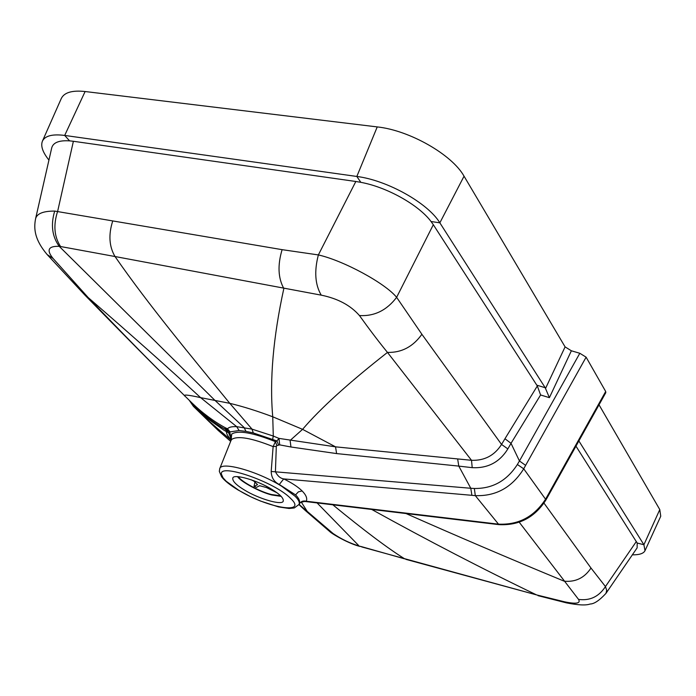 <?xml version="1.0" encoding="UTF-8"?>
<svg xmlns="http://www.w3.org/2000/svg" width="696" height="696" viewBox="0 0 696 696"><rect width="100%" height="100%" fill="white"/><g stroke="black" fill="none" stroke-linecap="round" stroke-linejoin="round"><path stroke-width="1.04" d="M253.936 481.171L251.065 479.718M254.023 486.365L256.424 487.374L254.023 486.365L254.788 482.737M277.069 492.829L266.394 487.513L259.634 485.704L256.424 487.374M276.938 492.872L277.426 493.09M267.029 486.626L267.081 487.096M267.064 487.139L274.111 490.767M254.336 486.321L257.537 484.642L253.918 481.197M237.632 476.717C240.712 481.719 260.304 492.263 271.858 494.987L281.175 496.37M280.61 495.796L271.353 494.499C260.043 491.82 241.051 481.51 238.45 476.769M464.049 176.192L439.855 222.833C427.996 203.154 387.324 180.264 356.83 176.462L64.693 135.433C52.461 133.884 45.04 135.781 42.43 141.131L61.291 98.501C64.206 92.472 72.149 90.141 85.112 91.524L377.232 126.916C409.518 130.291 452.069 154.66 464.049 176.192L565.091 346.886L571.372 350.784L579.82 353.281L586.11 357.178L605.685 391.483L605.807 392.666L547.674 496.866L547.413 495.909L605.685 391.483M599.03 404.811L659.782 509.576L660.748 516.232L644.992 550.719L643.913 544.733L659.782 509.576M431.05 221.519C418.696 204.937 387.002 187.137 360.832 182.335L355.83 181.491L318.368 254.927C343.241 260.513 385.166 283.142 396.624 297.331L433.321 224.712L431.05 221.519L439.855 222.833L545.194 387.724L549.396 397.668L571.372 350.784M433.321 224.712L537.321 385.967L540.601 394.971L511.021 443.326L519.451 460.987L579.82 353.281M578.872 440.942L643.913 544.733L637.197 543.037L637.127 547.856L605.981 593.357L606.695 590.321L605.45 586.563L591 568.049L543.976 503.112M47.154 254.571L53.053 258.442L88.201 297.575L84.868 295.069L47.154 254.571C35.052 240.207 33.408 229.367 35.635 218.527C37.071 213.524 43.422 211.045 54.697 211.079L282.106 249.664L318.368 254.927C314.122 271.231 315.07 284.638 321.23 295.147C337.821 298.54 350.558 305.353 359.449 315.558C369.837 329.991 379.172 342.275 387.472 352.402L471.514 460.3C484.494 460.778 494.508 455.488 501.546 444.44L504.957 438.75L511.021 443.326L507.854 448.903C499.632 462.205 487.757 468.46 472.21 467.668L458.786 466.103L470.783 488.27L474.341 488.479C492.542 488.749 506.879 480.762 517.372 464.51L519.451 460.987L525.628 465.354L523.723 468.808L545.551 499.206L547.413 495.909M575.966 446.153L637.197 543.037M632.342 554.842C639.346 554.912 643.565 553.538 644.992 550.719M498.867 524.619L495.474 524.227L494.725 523.723L498.092 524.114C518.303 525.167 534.119 516.867 545.551 499.206L545.777 500.215C534.606 517.554 518.972 525.689 498.884 524.627L475.307 495.63L471.897 495.317L470.783 488.27L271.188 471.47L273.128 446.606L275.39 441.647L276.938 440.959L278.957 438.393L335.542 446.841L302.577 429.345C320.143 408.656 348.435 383.009 387.472 352.402C401.548 352.785 413.015 346.747 421.889 334.28L396.624 297.331C386.759 310.338 374.361 316.419 359.449 315.558M279.296 484.486L283.716 478.909C291.868 482.876 298.001 486.887 302.125 490.95C306.101 494.978 307.484 498.406 306.275 501.233L304.778 501.451C297.279 502.817 300.742 503.53 299.141 504.217L299.254 503.991C300.315 501.442 299.089 498.406 295.574 494.882L279.296 484.486C274.094 481.91 271.388 477.578 271.188 471.47M355.83 181.491L73.384 141.279L57.681 211.201C53.2 224.904 54.157 236.684 60.569 246.532L115.023 256.528C149.083 305.692 192.514 357.744 229.793 403.332C242.921 406.49 257.242 410.979 272.745 416.791L302.577 429.345L290.11 440.464L290.954 446.997L279.705 444.875L278.957 438.393L273.284 436.044L252.022 429.136L236.692 426.657C231.759 426.457 228.723 427.179 227.575 428.84L225.025 427.622C213.194 421.028 202.188 412.832 192.026 403.019L185.51 396.607C155.547 367.053 123.114 334.045 88.201 297.575C132.066 335.576 169.546 368.932 200.613 397.642L229.793 403.332L252.022 429.136L253.274 432.929L245.958 431.372L244.079 427.475L214.612 400.061L59.212 246.332C52.113 236.475 50.608 224.721 54.697 211.079M85.112 91.524L64.693 135.433L69.591 140.862L73.384 141.279M321.23 295.147L115.023 256.528C109.115 246.506 108.35 234.648 112.735 220.954M69.591 140.862C59.099 140.192 53.14 142.541 51.713 147.909L35.635 218.501M537.982 595.654L566.361 602.849L564.665 601.84L536.529 594.897L361.624 546.899M60.569 246.532L59.212 246.332C48.285 245.966 46.232 250.003 53.053 258.442M332.836 504.8C363.556 530.065 387.515 548.091 404.689 558.862L360.258 546.29M564.665 601.84C576.279 604.224 580.908 603.415 578.541 599.404L519.216 522.191M189.677 400.713L192.766 404.733L191.974 402.975L185.51 396.607C182.108 394.275 187.137 394.615 200.613 397.642L236.692 426.657L239.085 430.519L245.958 431.372M189.208 400.252L193.436 406.386L206.938 418.218L223.895 430.171L226.417 431.624L225.774 429.667C213.785 422.759 202.788 414.459 192.809 404.776L191.983 402.984M231.194 439.907C227.896 436.409 226.304 433.651 226.417 431.624L228.636 432.834L229.576 431.616L225.774 429.667L225.025 427.622M228.819 431.215L227.575 428.84L230.063 431.894L239.085 430.519M218.083 430.328L230.654 441.351L218.092 430.337M192.026 403.019L193.584 406.525L218.135 430.38M244.366 489.975C258.703 498.91 282.828 505.879 283.263 500.99C283.681 498.162 279.923 494.308 272.005 489.445C257.598 480.318 232.96 473.315 232.786 478.204C232.403 481.136 236.266 485.06 244.366 489.975M229.576 431.616L230.437 435.157L228.636 432.834L231.272 439.185M299.054 504.391L333.053 533.493C341.449 539.2 350.123 543.35 359.075 545.942L317.098 502.921M333.053 533.493L329.469 531.326M299.089 504.322L299.036 504.435C299.88 502.364 298.514 499.589 294.947 496.118L281.593 486.191C257.946 471.392 221.398 461.039 219.736 468.617L219.318 471.392L221.632 476.821C224.46 480.649 229.941 485.034 238.075 489.984L250.882 496.831L260.391 501.007L278.574 506.932L289.092 508.48L294.321 507.95L299.036 504.435M471.897 495.317L283.716 478.909C280.279 478.335 277.521 475.925 275.425 471.688L276.312 446.336L273.128 446.606C251.578 438.01 237.788 435.592 231.751 439.359L231.029 440.438L231.316 439.054M578.541 599.404C589.956 600.935 598.925 596.655 605.45 586.563L636.362 541.488M457.663 459.029L458.786 466.103L336.603 453.583L335.542 446.841L471.514 460.3L472.21 467.668M42.43 141.131C40.516 145.977 42.682 152.302 48.938 160.08M494.725 523.723L306.275 501.233C303.178 500.494 300.837 501.416 299.254 503.991M279.705 444.875L276.869 445.579L275.39 441.647C252.639 432.555 238.075 430.032 231.698 434.069L231.246 438.906L230.437 435.157M278.513 444.935L276.938 440.959L253.274 432.929M565.091 346.886L545.534 388.464M549.396 397.668L540.601 394.971M586.11 357.178L525.628 465.354M545.194 387.724L536.99 385.227M517.372 464.51L523.723 468.808C512.091 487.426 495.952 496.361 475.307 495.63L474.341 488.479M336.603 453.583L290.954 446.997M276.869 445.579L276.312 446.336M360.832 182.335L356.83 176.462L377.232 126.916M282.106 249.664C277.495 265.098 278.069 278.043 283.837 288.509C273.18 337.299 269.483 380.06 272.745 416.791L273.284 436.044L272.684 439.22M405.803 559.332L536.529 594.897C483.007 569.128 428.057 540.635 371.707 509.446M507.854 448.903L501.546 444.44L421.889 334.28M591 568.049C584.466 577.889 575.522 582.265 564.16 581.177C507.393 557.687 454.688 535.137 406.029 513.544M184.884 395.989L185.258 396.363C154.816 366.287 121.356 332.523 84.868 295.069M193.54 406.481L192.766 404.741M227.818 432.399L226.478 428.371M228.131 432.573L226.652 428.458M231.115 440.185L205.894 418.514L218.048 430.302M238.476 490.088L226.191 481.24L223.051 477.839L221.45 474.298C218.64 462.631 275.05 482.111 290.589 498.397C308.441 515.066 267.212 507.976 238.476 490.088M301.298 502.112L307.876 512.413L305.396 510.568L329.608 531.431C331.453 533.632 349.087 543.907 360.232 546.499M302.125 490.95L298.375 491.855L295.574 494.882M504.957 438.75L537.321 385.967M547.674 496.866L545.777 500.215M495.474 524.227L304.778 501.451M231.029 440.438L219.736 468.617M193.436 406.386L205.894 418.514M298.941 504.617L305.396 510.568M566.361 602.849C578.037 605.163 585.962 605.555 590.13 604.015C594.132 603.989 599.421 600.439 605.981 593.357"/></g></svg>
